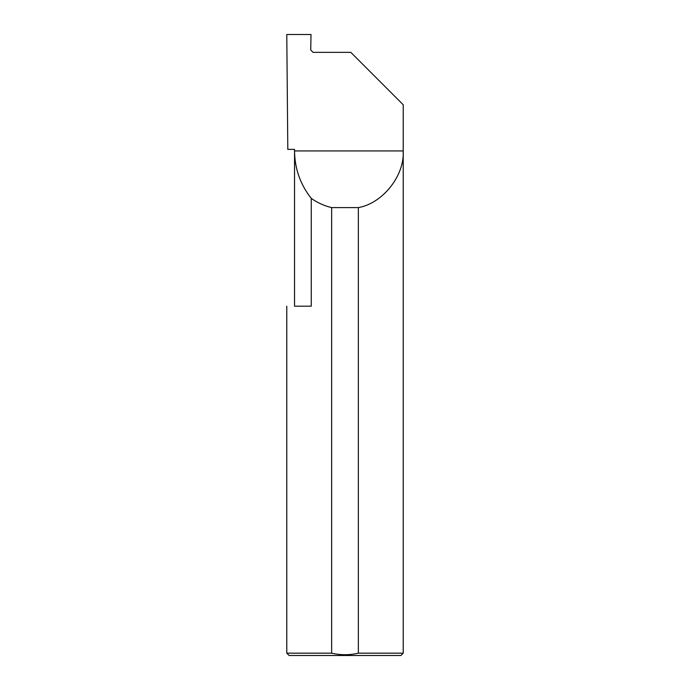 <?xml version="1.0" encoding="UTF-8"?>
<svg xmlns="http://www.w3.org/2000/svg" width="690" height="690" viewBox="0 0 690 690"><rect width="100%" height="100%" fill="white"/><g stroke="black" fill="none" stroke-linecap="round" stroke-linejoin="round"><path stroke-width="1.03" d="M294.544 306.188L294.544 150.938C294.725 168.653 300.305 184.471 311.259 198.384L311.259 306.188L294.544 306.188M294.544 149.385L294.544 150.938L403.219 150.938C404.668 175.665 382.752 203.343 358.352 207.604L358.352 653.171L403.219 653.171L403.219 104.751L350.822 52.354L313.062 52.354L310.733 50.025L311 34.5L286.781 34.5L287.808 149.385L294.544 149.385M403.219 653.171L400.89 655.5L289.11 655.5L286.781 653.171L331.649 653.171C340.558 655.233 349.459 655.233 358.352 653.171M286.781 653.171L286.781 306.188M331.649 653.171L331.649 207.604C324.257 205.844 317.46 202.774 311.259 198.384M331.649 207.604L358.352 207.604"/></g></svg>

